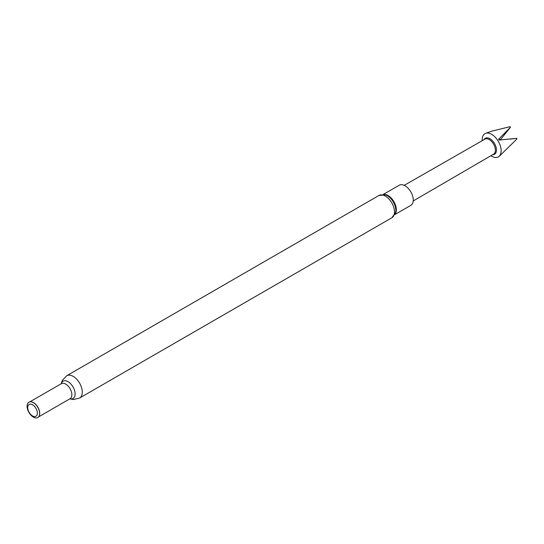 <?xml version="1.0" encoding="UTF-8"?>
<svg xmlns="http://www.w3.org/2000/svg" width="544" height="544" viewBox="0 0 544 544"><rect width="100%" height="100%" fill="white"/><g stroke="black" fill="none" stroke-linecap="round" stroke-linejoin="round"><path stroke-width="0.82" d="M490.878 155.74A13.41 7.745 -120 0 0 491.647 156.223A13.41 7.745 -120 0 0 499.018 156.42A13.41 7.745 -120 0 0 500.208 145.506A13.41 7.745 -120 0 0 491.647 134.327A13.41 7.745 -120 0 0 485.676 133.321A13.41 7.745 -120 0 0 482.195 140.712M510.537 127.16L498.63 139.244L500.528 139.597L510.537 127.16A9.581 5.528 -120 0 0 510.027 126.84A9.581 5.528 -120 0 0 509.823 126.725L491.694 131.165L485.676 133.321M404.212 185.354L484.935 139.142A8.663 5.005 60 0 1 489.26 139.577A8.663 5.005 60 0 1 494.918 147.206A8.663 5.005 60 0 1 493.605 154.156L413.216 200.96M492.708 154.68A9.221 5.324 -120 0 0 496.298 148.301A9.221 5.324 -120 0 0 489.94 138.734A9.221 5.324 -120 0 0 484.038 139.658M394.835 214.581L410.856 205.333A11.614 6.705 -120 0 0 412.638 196.024A11.614 6.705 -120 0 0 405.049 185.79A11.614 6.705 -120 0 0 399.242 185.218L383.221 194.466M31.253 401.832A8.69 5.018 60 0 1 31.375 401.853A8.69 5.018 60 0 1 33.565 402.648A8.69 5.018 60 0 1 39.311 415.596A8.69 5.018 60 0 1 39.263 415.711M33.361 402.628A8.86 5.114 60 0 1 39.216 415.827A8.86 5.114 60 0 1 33.361 417.098A8.86 5.114 60 0 1 27.2 407.619A8.86 5.114 60 0 1 31.124 401.819A8.86 5.114 60 0 1 33.361 402.628M32.531 404.77A6.827 3.944 60 0 1 37.359 413.134A6.827 3.944 60 0 1 32.531 415.922A6.827 3.944 60 0 1 27.703 407.558A6.827 3.944 60 0 1 32.531 404.77M499.929 155.632L516.786 139.148A9.581 5.528 -120 0 0 516.8 138.332L510.354 139.121M498.63 139.244L499.154 140.046L516.8 138.332M500.528 139.597L500.84 139.964M395.59 212.52A11.961 6.902 -120 0 0 387.376 195.711A11.961 6.902 -120 0 0 385.383 194.84L378.944 195.473A12.886 7.439 -120 0 1 385.383 196.105A12.886 7.439 -120 0 1 393.802 207.461A12.886 7.439 -120 0 1 391.823 217.784L395.59 212.52M395.053 214.132A11.614 6.705 -120 0 0 395.311 204.632A11.614 6.705 -120 0 0 388.117 195.568A11.614 6.705 -120 0 0 383.717 194.5M29.872 401.839L61.37 383.656A8.69 5.018 60 0 1 65.722 384.084A8.69 5.018 60 0 1 71.4 391.748A8.69 5.018 60 0 1 70.067 398.711L70.094 398.691M61.227 383.738A10.003 5.773 60 0 1 68.048 381.677A10.003 5.773 60 0 1 75.052 392.795A10.003 5.773 60 0 1 69.918 398.8M61.152 383.778L62.295 380.392L66.728 375.727A12.886 7.439 60 0 1 73.168 376.366A12.886 7.439 60 0 1 81.586 387.716A12.886 7.439 60 0 1 79.614 398.038L391.823 217.784M38.563 416.901L70.067 398.711M69.85 398.84L73.352 399.548L79.614 398.038M66.728 375.727L378.944 195.473M500.194 155.421L499.018 156.42"/></g></svg>
